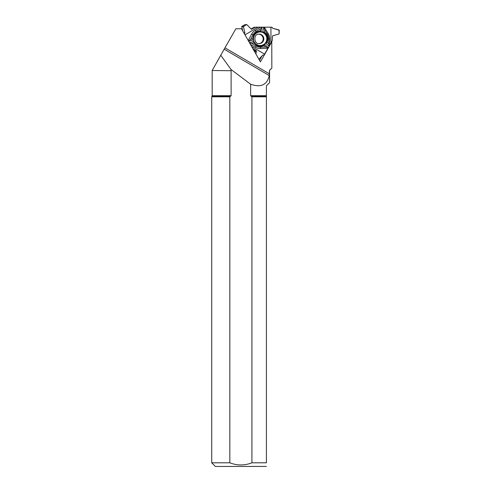 <?xml version="1.0" encoding="UTF-8"?>
<svg xmlns="http://www.w3.org/2000/svg" width="491" height="491" viewBox="0 0 491 491"><rect width="100%" height="100%" fill="white"/><g stroke="black" fill="none" stroke-linecap="round" stroke-linejoin="round"><path stroke-width="0.74" d="M251.054 29.049L253.97 27.336L255.584 27.189L271.971 27.189L272.701 28.288L279.048 29.969L279.06 33.989L272.566 35.831L272.253 40.587L269.719 45L269.7 38.764A9.765 9.617 -95.3 0 0 268.221 33.591L264.268 27.189M267.092 42.238A7.629 7.512 84.7 0 0 264.219 32.173L264.772 29.908L267.46 34.253A8.457 8.329 -95.3 0 1 268.737 38.734L268.749 43.859L267.092 42.238L265.913 43.233L269.08 46.326L269.719 45M269.08 46.326L264.084 55.004L262.759 55.127M258.401 34.174A4.738 4.665 -95.3 0 1 263.158 38.525A4.738 4.665 -95.3 0 1 259.279 43.589M254.737 51.929L254.516 50.788L256.13 50.641L256.443 51.162L255.891 53.942L256.443 51.162L252.908 48.732L256.13 50.641M255.584 27.189L251.386 29.288L246.863 24.636L251.386 29.288L255.584 27.189L271.971 27.189L272.701 28.288L279.269 30.252L279.06 33.989L272.566 35.831L272.253 40.587L264.084 55.004L262.82 55.072L258.892 59.196L262.82 55.072L264.084 55.004M254.516 50.788L253.853 50.377M242.664 30.816L241.75 26.489L244.696 24.759L246.642 24.55L243.438 26.649L244.886 32.922L244.414 33.867L244.886 32.922L243.438 26.649L246.642 24.55M256.922 32.652A6.942 6.831 -95.3 0 1 266.822 37.046A6.942 6.831 -95.3 0 1 260.218 45.694A6.942 6.837 84.7 0 0 266.828 37.046A6.942 6.837 84.7 0 0 253.399 39.384A6.942 6.837 84.7 0 0 260.224 45.694A6.942 6.831 -95.3 0 1 258.106 45.356M264.219 32.173L262.679 31.89L263.82 27.177L264.772 29.908M265.913 43.233A7.316 7.205 84.7 0 0 262.679 31.89M268.749 43.859L269.246 46.093M260.555 27.189L255.246 30.307A9.765 9.617 -95.3 0 0 251.576 34.18L248.243 40.575M260.586 28.846L260.034 31.111A7.629 7.512 84.7 0 0 252.89 38.648L250.68 39.292L253.043 34.763A8.457 8.329 -95.3 0 1 256.222 31.412L260.586 28.846L261.979 27.177M270.922 27.189L270.964 42.797M262.206 27.177L261.157 31.504A7.316 7.205 84.7 0 0 253.104 39.992L252.89 38.648M248.655 41.287L253.104 39.992M254.093 42.852A7.629 7.512 84.7 0 0 264.109 45.387L265.766 47.007L260.721 47.185A8.457 8.329 -95.3 0 1 256.259 46.056L251.883 43.496L254.093 42.852L253.54 41.526L249.465 42.711M253.54 41.526A7.316 7.205 84.7 0 0 264.827 44.38L268.276 47.75L265.766 47.007M260.034 31.111L261.157 31.504M264.109 45.387L264.827 44.38M249.637 43.012L251.883 43.496M250.41 44.362L255.295 47.222A9.765 9.617 -95.3 0 0 260.445 48.523L267.871 48.259M264.563 54.108L251.674 46.565M250.68 39.292L248.624 41.232M244.984 34.867L258.051 27.189M271.848 68.188L271.769 41.839L260.426 61.884L241.486 28.748L235.895 28.748L224.178 49.192L269.24 75.553C267.159 84.918 260.96 87.815 250.643 84.243L250.643 95.696L251.914 96.807L251.914 462.804L266.41 462.804L266.41 85.802L269.565 82.648L269.565 70.698L269.89 69.808L271.848 68.188L269.982 69.808M251.914 96.807L266.41 96.807M251.914 462.804C244.567 465.658 237.208 465.658 229.831 462.804L229.831 96.807L231.108 95.696L231.108 70.698L212.167 70.514L231.108 70.698M251.257 28.932L250.944 28.932M242.173 28.932L241.59 28.932M224.184 49.186L212.167 70.514M269.264 75.577L269.461 70.698L269.89 69.808M212.18 70.698L212.18 95.696L211.725 96.807L211.725 462.804L215.371 466.45L266.41 466.419M266.41 462.804C266.41 467.512 266.41 467.512 266.41 462.804M211.725 462.804L229.831 462.804M211.725 96.807L229.831 96.807M212.026 96.279L230.647 96.285M250.643 84.243L231.065 69.532L220.723 55.225M259.543 60.338L262.102 55.827M231.065 69.532L231.065 70.514M258.72 34.131A4.738 4.665 -95.3 0 1 263.808 38.421A4.738 4.665 -95.3 0 1 259.174 43.589C254.289 44.736 252.84 34.032 258.72 34.131M254.823 51.316L256.443 51.162M254.847 51.512L256.474 51.359M254.461 50.739L256.075 50.585M244.696 24.759L246.525 24.587M241.75 26.489L243.579 26.318M241.615 26.815L243.438 26.649M243.923 33.014L244.886 32.922M244.027 33.192L244.856 33.118M260.162 45.565A6.806 6.702 -95.3 0 1 254.326 35.358A6.806 6.702 -95.3 0 1 265.932 35.358A6.806 6.702 -95.3 0 1 260.162 45.565M268.737 38.734L269.7 38.764M267.46 34.253L268.221 33.591M256.222 31.412L255.246 30.307M256.259 46.056L255.295 47.222M260.721 47.185L260.445 48.523M253.043 34.763L251.576 34.18M212.18 95.696L231.108 95.696M251.091 96.279L266.41 96.279M224.958 47.83L269.461 73.871M250.643 95.696L266.41 95.696M259.598 43.57L259.199 43.589"/></g></svg>
